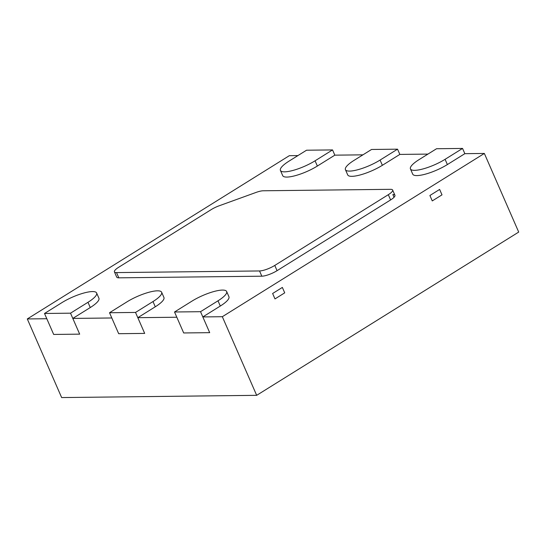 <?xml version="1.0" encoding="UTF-8"?>
<svg xmlns="http://www.w3.org/2000/svg" width="546" height="546" viewBox="0 0 546 546"><rect width="100%" height="100%" fill="white"/><g stroke="black" fill="none" stroke-linecap="round" stroke-linejoin="round"><path stroke-width="0.82" d="M116.516 272.59L259.541 270.952A11.814 2.942 -23.6 0 0 274.774 265.431L388.315 194.69A11.814 2.942 -23.6 0 0 392.642 190.035A11.814 2.942 -23.6 0 0 390.547 189.319L263.227 190.779A11.814 2.942 -23.6 0 0 256.074 192.424L219.287 205.746A11.814 2.942 -23.6 0 0 211.213 209.616L118.755 267.219A11.814 2.942 -23.6 0 0 114.428 271.874A11.814 2.942 -23.6 0 0 116.516 272.59L118.81 277.832L261.827 276.194A11.814 2.942 -23.6 0 0 277.061 270.673L390.608 199.932A11.814 2.942 -23.6 0 0 394.929 195.277A11.814 2.942 -23.6 0 0 392.84 194.56L394.035 197.29M439.632 189.435L429.9 195.502L432.268 200.914L442.001 194.854L432.268 200.914L429.9 195.502L439.632 189.435L442.001 194.854L439.632 189.435M414.619 170.345A23.621 5.883 -23.6 0 0 445.086 159.316L462.558 148.43L436.554 148.73L419.082 159.609A23.621 5.883 -23.6 0 0 410.442 168.919A23.621 5.883 -23.6 0 0 414.619 170.345M462.558 148.43L464.844 153.672L484.35 153.446L518.7 232.077L256.675 395.331L61.65 397.57L27.3 318.946L46.806 318.721L53.672 334.445L44.513 313.479L70.516 313.179L87.981 302.293A23.621 5.883 -23.6 0 0 96.628 292.99A23.621 5.883 -23.6 0 0 83.688 293.072A23.621 5.883 -23.6 0 0 61.978 302.593L44.513 313.479M274.986 298.915L284.719 292.847L282.357 287.428L272.625 293.495L282.357 287.428L284.719 292.847L274.986 298.915L272.625 293.495L274.986 298.915M349.611 171.096A23.621 5.883 -23.6 0 0 380.077 160.06L397.549 149.174L371.546 149.474L354.074 160.36A23.621 5.883 -23.6 0 0 345.427 169.669A23.621 5.883 -23.6 0 0 349.611 171.096M427.941 154.095L399.836 154.416L397.549 149.174M284.603 171.84A23.621 5.883 -23.6 0 0 315.069 160.804L332.541 149.918L306.538 150.218L289.066 161.104A23.621 5.883 -23.6 0 0 280.419 170.413A23.621 5.883 -23.6 0 0 284.603 171.84M362.933 154.839L334.828 155.16L332.541 149.918M109.521 312.735L135.524 312.435L152.996 301.549A23.621 5.883 -23.6 0 0 161.636 292.24A23.621 5.883 -23.6 0 0 148.696 292.328A23.621 5.883 -23.6 0 0 126.986 301.849L109.521 312.735L118.68 333.702L144.683 333.401L135.524 312.435M174.529 311.991L200.532 311.691L218.004 300.805A23.621 5.883 -23.6 0 0 226.645 291.496A23.621 5.883 -23.6 0 0 213.704 291.584A23.621 5.883 -23.6 0 0 192.001 301.105L174.529 311.991L183.688 332.958L209.691 332.657L183.688 332.958L176.822 317.233L137.817 317.676L144.683 333.401L118.68 333.702L111.814 317.977L72.809 318.42L90.274 307.541A23.621 5.883 -23.6 0 0 98.922 298.232L96.628 292.99M256.675 395.331L222.324 316.707L202.825 316.933L209.691 332.657L200.532 311.691M72.809 318.42L79.675 334.145L53.672 334.445L79.675 334.145L70.516 313.179M27.3 318.946L289.325 155.685L297.925 155.583M222.324 316.707L484.35 153.446M399.836 154.416L382.371 165.302L380.077 160.06M464.844 153.672L447.379 164.558L445.086 159.316M334.828 155.16L317.363 166.045L315.069 160.804M202.825 316.933L220.291 306.047A23.621 5.883 -23.6 0 0 228.938 296.737L226.645 291.496M410.442 168.919L412.728 174.16A23.621 5.883 -23.6 0 0 425.668 174.078A23.621 5.883 -23.6 0 0 447.379 164.558M345.427 169.669L347.72 174.911A23.621 5.883 -23.6 0 0 360.66 174.822A23.621 5.883 -23.6 0 0 382.371 165.302M280.419 170.413L282.712 175.655A23.621 5.883 -23.6 0 0 295.652 175.566A23.621 5.883 -23.6 0 0 317.363 166.045M137.817 317.676L155.282 306.791A23.621 5.883 -23.6 0 0 163.93 297.481L161.636 292.24M114.428 271.874L116.721 277.115A11.814 2.942 -23.6 0 0 118.81 277.832M277.061 270.673L274.774 265.431M259.541 270.952L261.827 276.194M388.315 194.69L390.608 199.932M152.996 301.549L155.282 306.791M218.004 300.805L220.291 306.047M87.981 302.293L90.274 307.541M392.642 190.035L394.929 195.277"/></g></svg>
